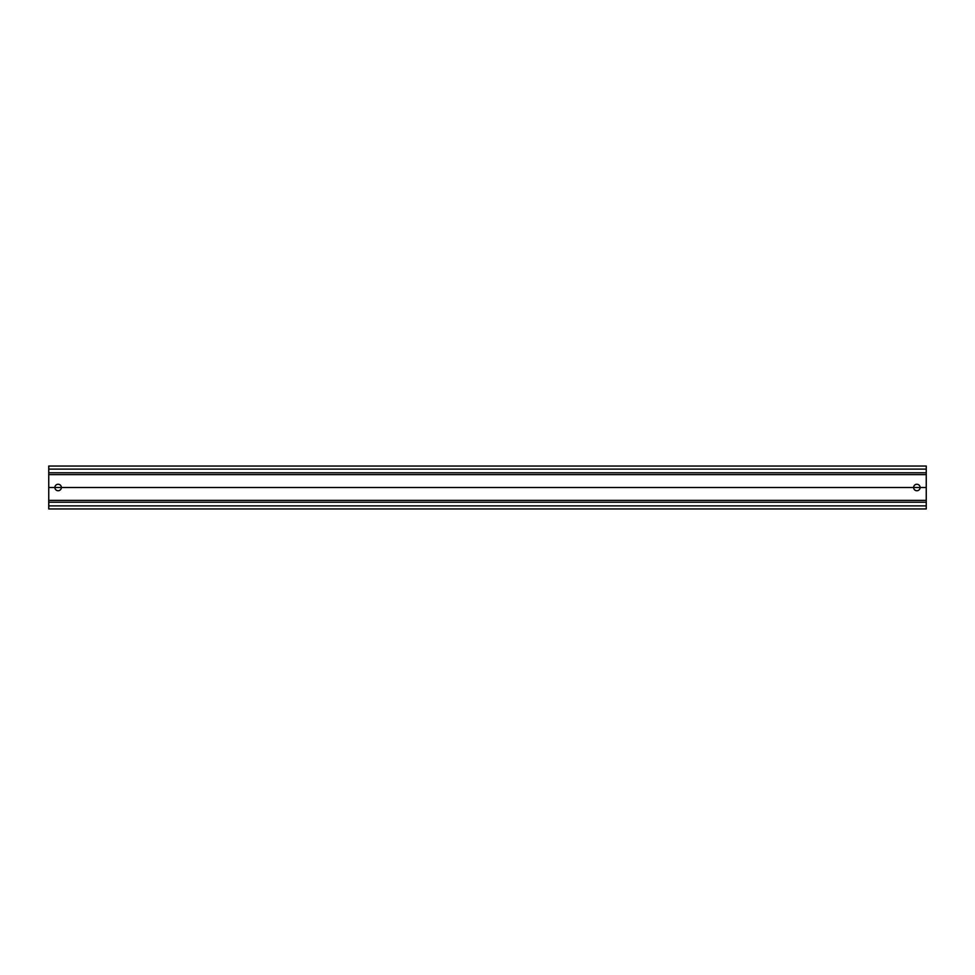 <?xml version="1.0" encoding="UTF-8"?>
<svg xmlns="http://www.w3.org/2000/svg" width="975" height="975" viewBox="0 0 975 975"><rect width="100%" height="100%" fill="white"/><g stroke="black" fill="none" stroke-linecap="round" stroke-linejoin="round"><path stroke-width="1.46" d="M48.75 472.79L48.75 508.95L926.25 508.95L926.25 472.79L48.75 472.79L48.75 466.05L926.25 466.05L926.25 472.79M61.376 487.5A3.242 3.242 0 0 0 58.122 484.258A3.242 3.242 0 0 0 54.88 487.5A3.242 3.242 0 0 0 58.122 490.742A3.242 3.242 0 0 0 61.376 487.5M920.12 487.5A3.242 3.242 0 0 0 916.878 484.258A3.242 3.242 0 0 0 913.624 487.5A3.242 3.242 0 0 0 916.878 490.742A3.242 3.242 0 0 0 920.12 487.5M48.75 502.21L926.25 502.21M48.75 487.5L926.25 487.5L48.75 487.5M926.25 474.63L48.75 474.63M48.75 500.37L926.25 500.37M48.75 469.121L926.25 469.121M926.25 505.879L48.75 505.879"/></g></svg>

